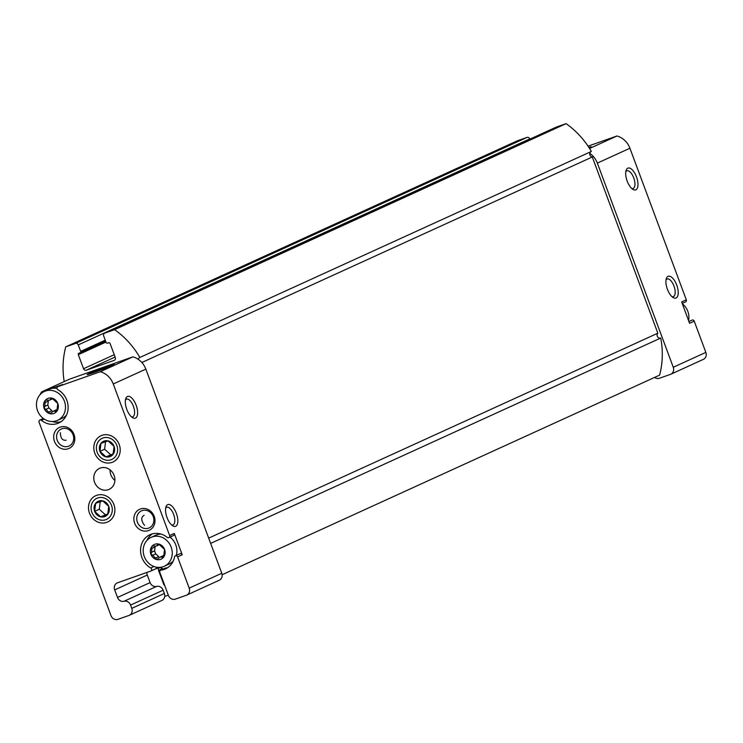 <?xml version="1.0" encoding="UTF-8"?>
<svg xmlns="http://www.w3.org/2000/svg" width="743" height="743" viewBox="0 0 743 743"><rect width="100%" height="100%" fill="white"/><g stroke="black" fill="none" stroke-linecap="round" stroke-linejoin="round"><path stroke-width="1.11" d="M158.705 544.052L164.565 549.402A8.08 7.244 -114.5 0 0 158.705 544.052L157.377 544.805L158.705 544.052A8.08 7.244 -114.5 0 0 151.86 546.458L151.637 552.263L150.885 554.222L152.733 555.207L156.736 559.572L160.079 557.101L163.581 557.166L164.565 549.402A8.08 7.244 -114.5 0 1 163.581 557.166L163.107 557.538M152.399 546.049L156.401 546.04L158.891 544.108M152.129 548.315L155.092 546.959L154.59 550.916L151.637 552.263M155.714 557.937L158.668 556.591L155.686 553.86L154.59 550.916M51.945 398.155L57.805 403.505A8.08 7.244 -114.5 0 0 51.945 398.155L50.617 398.898L51.945 398.155A8.08 7.244 -114.5 0 0 45.109 400.561L44.877 406.365L44.125 408.325L45.973 409.309L49.985 413.675L50.905 413.554M45.648 400.152L49.651 400.143L52.14 398.211M45.379 402.409L48.332 401.062L47.831 405.019L44.877 406.365M48.954 412.04L51.917 410.684L48.927 407.963L47.831 405.019M45.109 400.561A8.08 7.244 -114.5 0 0 44.125 408.325A8.08 7.244 -114.5 0 0 49.985 413.675L53.329 411.204L56.83 411.269L57.805 403.505A8.08 7.244 -114.5 0 1 56.83 411.269L56.347 411.641M49.985 413.675A8.08 7.244 -114.5 0 0 56.83 411.269M151.86 546.458A8.08 7.244 -114.5 0 0 150.885 554.222A8.08 7.244 -114.5 0 0 156.736 559.572A8.08 7.244 -114.5 0 0 163.581 557.166M177.577 556.897L189.186 588.131A5.777 5.173 65.5 0 1 186.697 595.106A5.777 5.173 65.5 0 1 186.317 595.264L175.32 599.127A5.777 5.173 65.5 0 1 168.42 595.44L159.838 572.351A1.727 1.551 65.5 0 1 160.999 570.141A18.761 16.82 65.5 0 0 165.513 568.878A18.761 16.82 65.5 0 0 174.549 556.944A1.727 1.551 65.5 0 1 177.577 556.897L182.23 554.78L174.28 533.418A1.727 1.551 65.5 0 1 173.537 535.508L168.884 537.635A1.727 1.551 65.5 0 1 167.277 537.384A18.761 16.82 65.5 0 0 149.928 534.737A18.761 16.82 65.5 0 0 140.557 550.767A18.761 16.82 65.5 0 0 150.736 567.986A1.727 1.551 65.5 0 1 150.699 571.107L117.57 582.772A5.777 5.173 65.5 0 0 117.18 582.921A5.777 5.173 65.5 0 0 114.691 589.896L117.505 597.465L150.095 582.605L147.272 575.036A5.777 5.173 65.5 0 1 146.891 572.444M119.224 444.574A14.433 12.937 -114.5 0 0 96.544 439.317A14.433 12.937 -114.5 0 0 105.255 462.731A14.433 12.937 -114.5 0 0 119.224 444.574M113.902 504.553A14.433 12.937 -114.5 0 0 91.222 499.296A14.433 12.937 -114.5 0 0 99.933 522.71A14.433 12.937 -114.5 0 0 113.902 504.553M114.116 475.418A11.544 10.356 -114.5 0 0 99.553 468.359A11.544 10.356 -114.5 0 0 94.928 483.164A11.544 10.356 -114.5 0 0 109.137 489.368A11.544 10.356 -114.5 0 0 114.116 475.418M154.2 516.348A11.544 10.356 -114.5 0 0 136.062 512.15A11.544 10.356 -114.5 0 0 143.028 530.883A11.544 10.356 -114.5 0 0 154.2 516.348M74.031 434.488A11.544 10.356 -114.5 0 0 55.883 430.281A11.544 10.356 -114.5 0 0 62.858 449.023A11.544 10.356 -114.5 0 0 74.031 434.488M117.505 597.465A5.777 5.173 65.5 0 0 124.035 601.273A5.777 5.173 65.5 0 1 130.564 605.071L131.78 608.35A5.777 5.173 65.5 0 1 129.291 615.315A5.777 5.173 65.5 0 1 128.901 615.473L117.905 619.346A5.777 5.173 65.5 0 1 111.013 615.659L39.063 422.182A1.727 1.551 65.5 0 1 41.404 420.334A18.761 16.82 65.5 0 0 58.753 422.981A18.761 16.82 65.5 0 0 68.133 406.95A18.761 16.82 65.5 0 0 57.945 389.741A1.727 1.551 65.5 0 1 57.991 386.62L100.314 371.714A18.761 16.82 65.5 0 1 113.261 383.982L169.627 535.536A1.727 1.551 65.5 0 1 168.884 537.635M688.928 321.533L692.049 320.103A1.727 1.551 65.5 0 1 694.231 321.162L705.85 352.396A5.777 5.173 65.5 0 1 703.361 359.371A5.777 5.173 65.5 0 1 702.971 359.528M588.057 146.167L616.978 135.978A18.761 16.82 65.5 0 1 629.925 148.247L686.291 299.8A1.727 1.551 65.5 0 1 685.548 301.899L682.195 303.423M94.825 372.197A14.433 0.511 159.6 0 1 87.126 374.583A14.433 0.511 159.6 0 1 100.463 369.057A14.433 0.511 159.6 0 1 114.171 364.534A14.433 0.511 159.6 0 1 94.825 372.197M62.412 384.605A1.727 1.551 65.5 0 1 62.644 384.493L41.627 391.895L69.554 379.153L132.895 356.854A18.761 16.82 65.5 0 1 138.272 359.352A2.888 2.591 65.5 0 1 139.851 357.457L591.354 151.461A80.829 72.461 65.5 0 0 566.092 123.654L114.598 329.66A80.829 72.461 65.5 0 1 139.851 357.457M100.314 371.714L132.895 356.854M153.234 516.599A9.362 8.387 -114.5 0 0 141.43 510.878A9.362 8.387 -114.5 0 0 137.678 522.877A9.362 8.387 -114.5 0 0 149.204 527.901A9.362 8.387 -114.5 0 0 153.234 516.599M144.579 525.403C140.984 520.694 140.836 517.304 144.142 515.252M125.446 399.994A9.362 4.133 -109.4 0 1 126.505 399.13A9.362 4.133 -109.4 0 1 133.508 406.579A9.362 4.133 -109.4 0 1 132.718 416.786A9.362 4.133 -109.4 0 1 131.353 416.767M60.378 432.723C60.527 438.231 62.458 440.729 66.155 440.209M625.81 171.698A9.362 4.133 -109.4 0 1 626.878 170.825A9.362 4.133 -109.4 0 1 633.881 178.283A9.362 4.133 -109.4 0 1 633.092 188.481A9.362 4.133 -109.4 0 1 631.717 188.471M124.035 601.273L156.615 586.403A5.777 5.173 65.5 0 1 150.095 582.605M156.615 586.403A5.777 5.173 65.5 0 1 163.144 590.202L164.361 593.481A5.777 5.173 65.5 0 1 164.714 596.415A5.777 5.173 65.5 0 1 161.872 600.455A5.777 5.173 65.5 0 1 161.482 600.613M168.308 595.143L164.714 596.415M164.64 585.28A1.152 1.031 65.5 0 1 163.785 584.509L164.277 584.286M159.383 567.745A2.313 2.071 65.5 0 0 158.556 570.448L163.785 584.509M141.867 362.5L592.301 156.987A2.888 2.591 65.5 0 1 589.775 153.346A18.761 16.82 65.5 0 1 597.344 163.107L673.269 367.265A5.777 5.173 65.5 0 1 670.78 374.24A5.777 5.173 65.5 0 1 670.39 374.388L659.403 378.261A5.777 5.173 65.5 0 1 654.602 377.416M592.301 156.987L657.834 333.198A2.888 2.591 65.5 0 0 660.741 338.037A80.829 72.461 65.5 0 1 659.617 375.131L222.129 574.738M694.231 321.162L689.578 323.289L681.637 301.927L686.291 299.8M667.409 289.287A11.544 5.099 -109.4 0 1 666.36 278.514A11.544 5.099 -109.4 0 1 676.873 285.47A11.544 5.099 -109.4 0 1 673.028 297.479A11.544 5.099 -109.4 0 1 667.409 289.287M627.185 181.125A11.544 5.099 -109.4 0 1 626.126 170.351A11.544 5.099 -109.4 0 1 636.649 177.308A11.544 5.099 -109.4 0 1 632.804 189.316A11.544 5.099 -109.4 0 1 627.185 181.125M589.561 148.489L616.978 135.978M589.19 147.894A14.433 0.511 -20.4 0 0 591.27 146.845A14.433 0.511 -20.4 0 0 588.874 147.411M210.659 543.393L660.741 338.037M208.699 538.118L657.834 333.198M589.775 153.346A2.888 2.591 65.5 0 1 590.973 151.628M556.015 127.229A2.313 2.071 65.5 0 1 556.321 127.09L566.092 123.654M64.195 381.605A80.829 72.461 65.5 0 1 65.737 346.86L75.507 343.424A2.313 2.071 65.5 0 1 78.266 344.891L80.681 351.383A1.152 1.031 65.5 0 1 80.105 352.814L78.879 353.241A1.152 1.031 65.5 0 0 78.312 354.662L83.541 368.723A2.313 2.071 65.5 0 0 86.299 370.2L114.143 360.392A2.313 2.071 65.5 0 0 115.295 357.541L110.066 343.48A1.152 1.031 65.5 0 0 108.692 342.746L107.466 343.173A1.152 1.031 65.5 0 1 106.091 342.439L103.676 335.947A2.313 2.071 65.5 0 1 104.819 333.096L114.598 329.66M65.737 346.86L517.23 140.854L527.001 137.418A2.313 2.071 65.5 0 1 529.768 138.895L529.861 139.155M138.272 359.352A18.761 16.82 65.5 0 1 145.842 369.113L221.767 573.271A5.777 5.173 65.5 0 1 219.278 580.237A5.777 5.173 65.5 0 1 218.897 580.394M167.036 517.583A11.544 5.099 -109.4 0 1 165.986 506.819A11.544 5.099 -109.4 0 1 176.5 513.766A11.544 5.099 -109.4 0 1 172.664 525.775A11.544 5.099 -109.4 0 1 167.036 517.583M126.812 409.43A11.544 5.099 -109.4 0 1 125.762 398.657A11.544 5.099 -109.4 0 1 136.275 405.613A11.544 5.099 -109.4 0 1 132.44 417.612A11.544 5.099 -109.4 0 1 126.812 409.43M155.417 568.962L158.138 568.005A5.777 5.173 65.5 0 1 163.2 569.064M40.029 394.7A18.761 16.82 65.5 0 1 41.627 391.895M73.055 434.739A9.362 8.387 -114.5 0 0 61.251 429.017A9.362 8.387 -114.5 0 0 57.508 441.008A9.362 8.387 -114.5 0 0 69.025 446.041A9.362 8.387 -114.5 0 0 73.055 434.739M110.085 469.873A11.544 10.356 -114.5 0 0 114.896 480.415M165.67 508.156A9.362 4.133 -109.4 0 1 166.729 507.283A9.362 4.133 -109.4 0 1 173.741 514.741A9.362 4.133 -109.4 0 1 172.943 524.939A9.362 4.133 -109.4 0 1 171.577 524.93M666.034 279.86A9.362 4.133 -109.4 0 1 667.103 278.987A9.362 4.133 -109.4 0 1 674.105 286.445A9.362 4.133 -109.4 0 1 673.316 296.643A9.362 4.133 -109.4 0 1 671.941 296.624M60.991 421.727A18.761 16.82 65.5 0 1 52.27 421.522M57.035 388.431A15.882 14.238 -114.5 0 0 50.087 388.914A15.882 14.238 -114.5 0 0 49.029 389.341L44.376 391.468A15.882 14.238 -114.5 0 0 38.014 411.817A15.882 14.238 -114.5 0 0 57.555 420.362A15.882 14.238 -114.5 0 0 64.4 401.183A15.882 14.238 -114.5 0 0 44.376 391.468M57.555 420.362L62.217 418.235A15.882 14.238 -114.5 0 0 66.554 415.003M151.126 537.365A15.882 14.238 -114.5 0 0 144.774 557.724A15.882 14.238 -114.5 0 0 164.314 566.259A15.882 14.238 -114.5 0 0 171.159 547.08A15.882 14.238 -114.5 0 0 151.126 537.365L155.789 535.239A15.882 14.238 65.5 0 1 161.073 534.078M169.998 537.124A15.882 14.238 65.5 0 1 175.812 544.953A15.882 14.238 65.5 0 1 176.277 555.43M173.314 560.9A15.882 14.238 65.5 0 1 168.967 564.132L164.314 566.259M146.789 540.607A18.761 16.82 65.5 0 1 152.352 533.873M156.309 567.169A1.727 1.551 65.5 0 1 155.352 568.98L150.922 570.995M164.872 568.376A1.727 1.551 65.5 0 1 165.652 568.024L160.999 570.141M167.751 567.624A18.761 16.82 65.5 0 1 165.652 568.024M175.385 555.838L180.038 553.721A1.727 1.551 65.5 0 1 182.23 554.78M688.585 320.614A15.882 14.238 -114.5 0 0 687.823 311.345A15.882 14.238 -114.5 0 0 682.315 303.748M113.047 454.391A8.331 7.467 -114.5 0 0 114.06 446.394A8.331 7.467 -114.5 0 0 108.014 440.868A8.331 7.467 -114.5 0 0 100.964 443.357A8.331 7.467 -114.5 0 0 99.952 451.354A8.331 7.467 -114.5 0 0 105.989 456.871A8.331 7.467 -114.5 0 0 113.047 454.391L114.06 446.394L108.014 440.868L100.964 443.357L99.952 451.354L105.989 456.871L113.047 454.391M111.051 459.741A11.6 10.402 -114.5 0 0 113.484 440.441A11.6 10.402 -114.5 0 0 96.479 446.432A11.6 10.402 -114.5 0 0 111.051 459.741M113.168 453.862L105.989 456.871M110.651 454.753L104.605 449.236L99.952 451.354M104.605 449.236L105.562 441.714M107.726 514.37A8.331 7.467 -114.5 0 0 108.738 506.364A8.331 7.467 -114.5 0 0 102.692 500.847A8.331 7.467 -114.5 0 0 95.643 503.336A8.331 7.467 -114.5 0 0 94.63 511.333A8.331 7.467 -114.5 0 0 100.667 516.849A8.331 7.467 -114.5 0 0 107.726 514.37L108.738 506.364L102.692 500.847L95.643 503.336L94.63 511.333L100.667 516.849L107.726 514.37M105.72 519.719A11.6 10.402 -114.5 0 0 108.162 500.42A11.6 10.402 -114.5 0 0 91.157 506.41A11.6 10.402 -114.5 0 0 105.72 519.719M107.846 513.84L100.667 516.849M105.33 514.732L99.283 509.215L94.63 511.333M99.283 509.215L100.24 501.692M155.686 553.86L152.733 555.207M163.878 556.535L162.048 557.371M48.927 407.963L45.973 409.309M57.118 410.638L55.298 411.473M62.644 384.493L57.991 386.62M597.344 163.107L629.925 148.247M673.269 367.265L705.85 352.396M104.819 333.096L556.321 127.09M86.299 370.2L115.109 357.058M83.541 368.723L114.246 354.717M78.312 354.662L105.943 342.059M80.253 352.739L105.617 341.167L80.179 352.776M80.681 351.383L105.246 340.173M78.266 344.891L529.768 138.895M75.507 343.424L527.001 137.418M158.556 570.448L162.587 568.609M189.186 588.131L221.767 573.271M113.261 383.982L145.842 369.113M174.28 533.418L169.627 535.536M114.691 589.896L147.272 575.036M130.564 605.071L163.144 590.202M131.78 608.35L164.361 593.481M44.19 419.071L41.404 420.334M153.977 566.51L150.736 567.986M159.364 544.693L156.401 546.04M163.042 555.755L160.079 557.101M52.604 398.796L49.651 400.143M56.282 409.857L53.329 411.204M670.78 374.24L703.361 359.371M104.67 333.161L556.163 127.155M186.697 595.106L219.278 580.237M129.291 615.315L161.872 600.455M62.523 384.54L57.87 386.666M43.345 418.476L39.806 420.092M165.234 568.135L160.581 570.262M155.473 568.934L150.82 571.061"/></g></svg>
